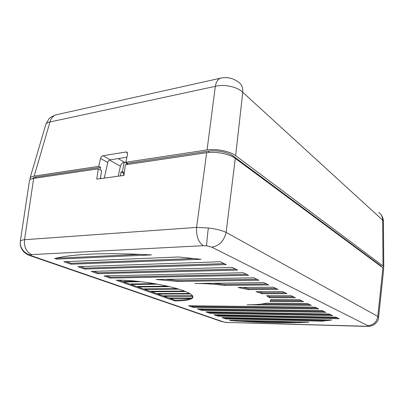 <?xml version="1.0" encoding="UTF-8"?>
<svg xmlns="http://www.w3.org/2000/svg" width="404" height="404" viewBox="0 0 404 404"><rect width="100%" height="100%" fill="white"/><g stroke="black" fill="none" stroke-linecap="round" stroke-linejoin="round"><path stroke-width="0.61" d="M70.973 264.221L63.883 261.716L178.73 256.984L201.01 259.302L70.973 264.221L71.154 263.292L193.935 258.51M66.423 261.61L71.154 263.292M226.28 264.605L84.663 269.059L77.901 266.67L220.316 261.741L226.28 264.605M218.014 316.16L214.044 314.756L335.931 317.18L339.168 318.736L218.014 316.16L218.104 315.443L337.411 317.892M151.475 254.904L56.616 259.151L54.767 258.499C74.195 253.722 106.429 252.525 151.475 254.904M263.863 282.623L268.7 284.946L224.528 285.401C213.585 284.037 203.677 283.401 194.804 283.497L263.863 282.623M307.444 303.525L311.277 305.363L247.187 304.767C255.348 304.838 261.615 304.318 265.989 303.207L307.444 303.525M225.745 318.887L221.912 317.534L331.689 320.013L322.109 321.19L225.745 318.887L225.831 318.185L322.17 320.417L322.109 321.19M329.25 313.979L332.623 315.6L209.999 313.327L205.883 311.873L329.25 313.979M322.291 310.641L325.806 312.327L201.687 310.393L197.415 308.883L322.291 310.641M193.061 307.348L188.628 305.777L315.029 307.161L318.7 308.919L193.061 307.348L193.168 306.596L316.872 308.045M184.083 290.966C169.635 285.194 135.35 279.689 116.246 280.214L174.796 300.894C185.456 300.924 191.471 299.798 192.829 297.516C193.516 295.698 190.602 293.516 184.083 290.966M253.808 277.806L258.898 280.245L177.624 281.467L156.176 279.512L253.808 277.806M299.516 299.723L303.525 301.642L269.963 301.45L270.69 300.49L270.781 299.606L299.516 299.723M282.532 291.577L286.931 293.688L262.171 293.728L256.101 291.678L282.532 291.577M291.223 295.743L295.415 297.758L269.554 297.697L266.645 295.738L291.223 295.743M273.422 287.209L278.033 289.421L248.243 289.592L238.138 287.491L273.422 287.209M243.228 272.73L248.586 275.301L110.211 278.083L104.04 275.902L243.228 272.73M232.083 267.382L237.729 270.094L97.728 273.675L91.269 271.392L232.083 267.382M230.442 320.549C259.267 322.836 285.391 323.392 308.808 322.21L229.512 320.221L230.442 320.549L230.477 320.246M220.801 321.251L225.791 322.387L228.654 322.599M365.453 326.24L227.694 322.458L365.918 326.387L369.837 326.2M366.196 326.397L369.064 326.296C373.614 326.22 378.78 321.473 378.563 317.6L377.78 316.398C376.735 322.155 373.402 325.235 367.786 325.634L211.716 247.122C219.246 245.935 224.043 241.016 226.119 232.371C221.867 230.411 215.948 228.942 208.373 227.967L196.597 227.407C196.182 236.31 198.435 242.4 203.363 245.688L31.845 254.596C26.305 251.985 23.871 247.021 24.538 239.713C22.195 239.976 20.816 240.451 20.402 241.137L20.296 241.567M378.593 317.347L383.669 269.195L382.926 267.822L235.3 158.388C229.649 154.015 215.812 151.237 206.676 152.702L125.381 164.771L123.922 175.412L96.763 179.124L98.288 168.796L33.668 178.386C31.224 178.77 29.83 179.487 29.487 180.537L29.426 180.952M100.364 178.629L101.596 170.584L98.288 168.796M222.998 321.746L32.37 256.096L29.851 255.596M80.426 266.579L84.835 268.145L84.663 269.059M84.835 268.145L224.21 263.61M216.292 314.802L218.104 315.443M56.51 258.095L56.807 258.196L56.616 259.151M56.807 258.196L140.814 254.343M224.528 285.401L224.644 284.472L213.014 283.265M224.644 284.472L266.731 284.002M261.444 304.071L309.429 304.475M224.139 317.584L225.831 318.185M326.745 319.902L322.17 320.417M209.999 313.327L210.095 312.6L330.846 314.746M208.151 311.913L210.095 312.6M201.687 310.393L201.788 309.651L324.008 311.464M199.707 308.914L201.788 309.651M190.941 305.803L193.168 306.596M190.572 298.041L190.511 298.475C187.335 299.596 182.133 300.142 174.907 300.111L174.796 300.894M192.92 296.753L191.496 298.046L168.902 297.98L163.989 296.238L164.059 295.799M190.511 298.475L170.114 298.415L174.907 300.111M118.786 280.194L122.291 281.442L136.658 281.209M141.077 281.689L123.75 281.957L123.841 281.416M123.75 281.957L129.487 283.992L154.808 283.664M157.641 284.163L130.906 284.497L130.992 283.977M130.906 284.497L136.491 286.481L167.458 286.168M169.594 286.668L137.87 286.971L137.956 286.466M137.87 286.971L143.314 288.9L177.109 288.653M178.75 289.148L144.657 289.38L144.733 288.89M144.657 289.38L149.96 291.259L184.426 291.097M185.633 291.582L151.268 291.723L151.343 291.254M151.268 291.723L156.434 293.556L189.602 293.486M190.37 293.955L157.712 294.011L157.782 293.556M157.712 294.011L162.746 295.799L192.501 295.809M170.114 298.415L170.18 297.985M192.764 296.263L163.989 296.238M177.624 281.467L177.755 280.553L165.423 279.351M177.755 280.553L256.904 279.285M270.645 300.591L301.652 300.748M262.171 293.728L262.267 292.824L259.05 291.668M262.267 292.824L285.007 292.764M269.554 297.697L269.645 296.814L268.241 295.738M269.645 296.814L293.521 296.844M248.243 289.592L248.349 288.673L242.819 287.456M248.349 288.673L276.089 288.486M110.211 278.083L110.363 277.205L246.566 274.331M106.53 275.846L110.363 277.205M97.728 273.675L97.889 272.781L235.684 269.114M93.778 271.321L97.889 272.781M297.561 321.927C279.371 322.392 259.752 321.897 238.708 320.453M118.261 176.184L120.392 166.216C121.038 163.943 122.296 162.565 124.159 162.075L127.497 164.014M118.135 158.58L124.159 162.075L122.437 171.725L121.069 171.917L120.357 175.897M126.74 164.569L126.901 163.665M124.286 172.761L122.437 171.725M123.478 175.472L123.836 173.462L124.195 173.412M127.548 152.894L126.038 151.985L126.821 152.045L127.558 154.106L125.831 162.246L127.629 163.292L208.716 151.147C216.448 149.874 228.346 152.263 233.138 156.005L381.154 266.004L381.831 267.014M127.422 164.468L127.629 163.292M126.038 151.985L103.02 155.737L110.201 159.827C108.989 160.125 108.176 161.009 107.762 162.484L104.282 178.093M110.201 159.827L126.901 157.207M383.194 268.039L383.785 267.261L383.022 265.953L235.638 155.656C230.053 151.263 216.115 148.46 207.055 149.96L125.831 162.246M30.149 179.618L30.042 178.129C30.477 177.149 31.855 176.477 34.173 176.109L98.753 166.342L100.551 158.434C100.975 156.944 101.798 156.045 103.02 155.737M101.278 178.507L100.439 178.063L101.586 170.579L100.121 169.786L100.586 167.342L98.753 166.342M207.055 149.96L215.332 86.33C216.312 81.28 218.322 78.507 221.357 78.002C225.609 77.179 231.729 77.23 238.501 82.093C241.632 84.229 243.056 87.633 242.769 92.299C237.522 86.865 224.19 83.926 215.332 86.33L49.98 121.968C47.707 122.377 46.329 123.164 45.839 124.336L45.723 124.73M100.586 167.342L36.067 177.002C34.189 177.295 33.027 177.826 32.572 178.593M383.416 221.619L382.664 220.16L242.769 92.299L235.638 155.656M123.836 173.462L121.069 171.917M32.37 256.096C31.058 255.631 30.482 255.237 30.648 254.914L31.845 254.596M203.363 245.688L206.686 245.829L211.716 247.122M367.786 325.634L367.286 326.18M227.694 322.458L225.801 322.311M235.3 158.388L226.119 232.371L377.78 316.398L382.926 267.822M206.686 245.829C206.535 244.531 207.429 235.007 208.373 227.967M33.668 178.386L24.538 239.713L196.597 227.407L206.676 152.702M20.402 241.137C19.069 246.824 24.523 254.141 30.648 254.914M120.392 166.216L109.535 160.05M208.53 152.48L208.716 151.147M34.173 176.109L49.98 121.968C51.227 117.685 53.621 115.221 57.166 114.574L220.412 78.214M107.762 162.484L100.551 158.434M36.067 177.002L35.835 178.068M383.022 265.953L382.664 220.16C382.608 216.842 381.31 214.256 378.765 212.398M381.129 266.489L381.154 266.004M233.138 156.005L233.017 156.954M29.487 180.537L20.341 241.274C19.685 244.824 20.841 248.354 23.826 251.859C25.785 253.606 27.684 254.813 29.522 255.469L221.746 321.579L225.791 322.387M192.925 296.819L192.829 297.516M126.816 152.061L127.154 152.263M30.042 178.129L45.849 124.301M45.839 124.336L48.586 119.382C49.51 117.852 52.02 116.327 56.116 114.807M228.982 77.927L226.397 77.649M380.664 214.181C382.391 216.231 383.305 218.579 383.411 221.225M383.78 266.933L383.416 221.594"/></g></svg>
